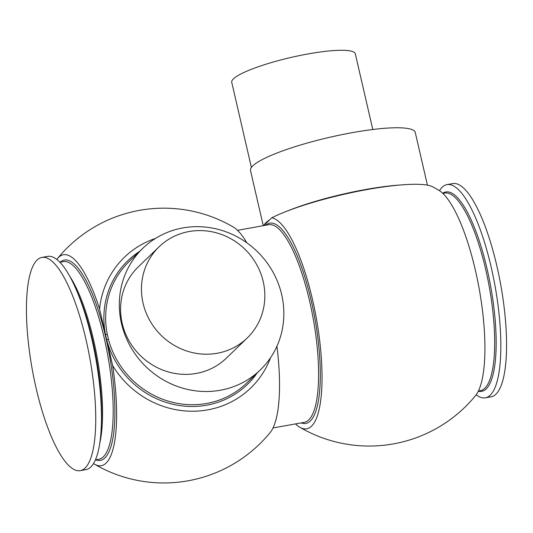 <?xml version="1.0" encoding="UTF-8"?>
<svg xmlns="http://www.w3.org/2000/svg" width="533" height="533" viewBox="0 0 533 533"><rect width="100%" height="100%" fill="white"/><g stroke="black" fill="none" stroke-linecap="round" stroke-linejoin="round"><path stroke-width="0.8" d="M263.249 225.692L250.503 170.48A84.547 14.524 -13 0 1 352.38 132.63A84.547 14.524 -13 0 1 415.267 132.444L427.439 185.164M189.095 231.529A63.407 60.062 -134 0 1 256.926 265.048A63.407 60.062 -134 0 1 247.205 338.002A63.407 60.062 -134 0 1 217.204 353.259A63.407 60.062 -134 0 1 149.373 319.747A63.407 60.062 -134 0 1 159.094 246.792A63.407 60.062 -134 0 1 189.095 231.529M159.094 246.792L138.22 266.953A63.407 60.062 46 0 0 128.506 339.907A63.407 60.062 46 0 0 196.331 373.426A63.407 60.062 46 0 0 226.338 358.163L247.205 338.002M281.69 294.689A84.547 80.083 46 0 0 223.76 231.036A84.547 80.083 46 0 0 142.844 248.278A84.547 80.083 46 0 0 121.477 323.484A84.547 80.083 46 0 0 179.414 387.138A84.547 80.083 46 0 0 260.331 369.895A84.547 80.083 46 0 0 281.69 294.689M265.134 224.2A1.479 1.419 41.2 0 0 265.128 223.567L266.853 221.901A1.479 1.379 -130.2 0 1 266.86 222.528M86.066 339.901A108.326 29.322 79.8 0 1 80.25 470.652A108.326 29.322 79.8 0 1 36.111 388.164A108.326 29.322 79.8 0 1 41.92 257.419A108.326 29.322 79.8 0 1 86.066 339.901M41.92 257.419L47.65 256.386A108.326 29.322 79.8 0 1 76.945 291.304A108.326 29.322 79.8 0 1 91.789 338.875A108.326 29.322 79.8 0 1 101.277 426.686A108.326 29.322 79.8 0 1 85.98 469.62L80.25 470.652M270.611 357.616A90.896 86.099 -134 0 1 196.77 411.123A90.896 86.099 -134 0 1 112.643 365.558A107.153 29.009 79.8 0 1 94.381 464.116A107.153 29.009 79.8 0 1 93.502 463.563M276.927 346.223A107.193 29.015 79.8 0 1 270.164 432.556A137.387 137.387 0 0 1 94.381 464.116M299.786 427.233A137.387 137.387 0 0 0 475.556 395.606A107.153 29.009 79.8 0 0 475.356 270.144A107.153 29.009 79.8 0 0 438.619 190.114A137.387 137.387 0 0 0 432.476 186.717A90.896 15.617 167 0 0 360.988 190.701A90.896 15.617 167 0 0 271.743 217.81A107.193 29.015 79.8 0 1 312.465 299.419A107.193 29.015 79.8 0 1 299.786 427.233A107.193 29.015 79.8 0 1 295.509 423.908M439.498 190.661A108.326 29.322 79.8 0 1 447.02 184.605A108.326 29.322 79.8 0 1 491.166 267.093A108.326 29.322 79.8 0 1 485.35 397.838A108.326 29.322 79.8 0 1 476.182 394.786M447.02 184.605L452.75 183.579A108.326 29.322 79.8 0 1 496.889 266.06A108.326 29.322 79.8 0 1 491.08 396.812L485.35 397.838M372.787 129.499L355.304 53.793A63.407 10.893 167 0 0 308.141 53.926A63.407 10.893 167 0 0 231.735 82.315L251.389 167.442M112.643 365.558L99.578 308.96A90.896 86.099 -134 0 1 155.469 238.431M271.743 217.81L263.668 225.612M56.818 259.444A107.153 29.009 79.8 0 1 57.444 258.625A137.387 137.387 0 0 1 233.214 226.991A107.193 29.015 79.8 0 1 246.846 242.815M57.444 258.625A107.153 29.009 79.8 0 1 99.578 308.96M139.659 251.356A86.026 81.482 -134 0 0 105.514 334.671L107.266 334.138L108.439 339.221L106.707 339.847A86.026 81.482 -134 0 0 173.885 404.487A86.026 81.482 -134 0 0 257.146 372.973M108.439 339.221A84.547 80.083 46 0 0 206.657 403.448A84.547 80.083 46 0 0 246.666 383.094L260.331 369.895M266.853 221.901A84.547 14.524 -13 0 1 269.691 219.796M287.034 211.141A84.547 14.524 -13 0 1 400.256 184.998M76.945 291.304L78.717 295.529A101.29 27.416 79.8 0 1 92.595 340.007A101.29 27.416 79.8 0 1 101.47 422.116L101.277 426.686M69.816 276.394A100.397 27.176 79.8 0 1 93.595 339.987A100.397 27.176 79.8 0 1 99.791 443.15M59.889 262.243L63.314 261.623A100.397 27.176 79.8 0 1 104.221 338.075A100.397 27.176 79.8 0 1 98.832 459.259L95.414 459.872M60.189 262.189A101.75 27.543 79.8 0 1 105.82 337.542A101.75 27.543 79.8 0 1 95.707 459.819M237.491 230.316L268.705 224.706A100.397 27.176 79.8 0 1 309.62 301.158A100.397 27.176 79.8 0 1 304.23 422.343L273.016 427.952M265.581 225.272A101.75 27.543 79.8 0 1 311.212 300.625A101.75 27.543 79.8 0 1 301.105 422.902M442.863 193.406L444.795 193.059A100.397 27.176 79.8 0 1 485.703 269.511A100.397 27.176 79.8 0 1 480.313 390.689L478.381 391.042M442.723 193.272A101.29 27.416 79.8 0 1 487.115 269.098A101.29 27.416 79.8 0 1 478.301 391.209M263.908 225.386A84.547 14.524 -13 0 1 265.128 223.567M142.844 248.278L129.179 261.483A84.547 80.083 46 0 0 107.266 334.138"/></g></svg>
